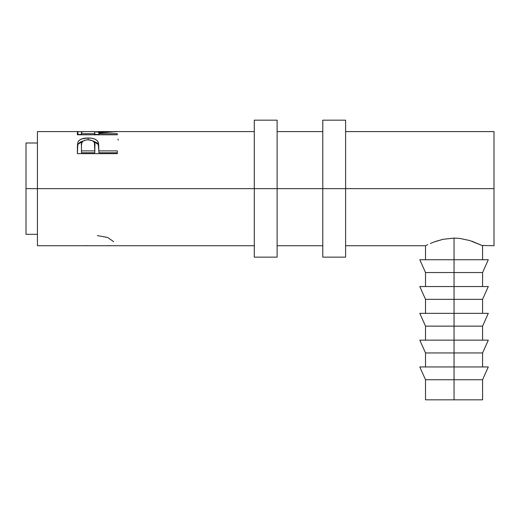 <?xml version="1.0" encoding="UTF-8"?>
<svg xmlns="http://www.w3.org/2000/svg" width="520" height="520" viewBox="0 0 520 520"><rect width="100%" height="100%" fill="white"/><g stroke="black" fill="none" stroke-linecap="round" stroke-linejoin="round"><path stroke-width="0.78" d="M254.293 257.147L254.293 188.656L37.414 188.656L37.414 131.586L37.414 188.656L26 188.656L26 143L26 188.656L254.293 188.656L254.293 120.172L254.293 188.656L277.121 188.656L277.121 120.172L277.121 188.656L254.293 188.656L254.293 257.147L277.121 257.147L277.121 188.656L345.612 188.656L345.612 120.172L345.612 188.656L322.784 188.656L322.784 257.147L345.612 257.147L345.612 188.656L494 188.656L494 131.586L345.612 131.586M277.121 257.147L277.121 188.656L322.784 188.656L322.784 257.147M322.784 120.172L322.784 188.656L322.784 120.172L345.612 120.172M345.612 257.147L345.612 188.656L494 188.656L494 131.586M488.293 366.951L482.586 379.743L425.51 379.743L454.051 379.743L454.051 352.944L425.51 352.944L454.051 352.944L454.051 326.137L425.51 326.137L454.051 326.137L454.051 299.338L425.51 299.338L454.051 299.338L454.051 272.532L425.51 272.532L454.051 272.532L454.051 238.089L459.68 238.407L469.944 240.578L459.68 238.407L454.051 238.089L454.051 259.74L488.293 259.74L454.051 259.74L454.051 272.532L482.586 272.532L454.051 272.532L454.051 286.546L488.293 286.546L454.051 286.546L454.051 299.338L482.586 299.338L454.051 299.338L454.051 313.346L488.293 313.346L454.051 313.346L454.051 326.137L482.586 326.137L454.051 326.137L454.051 340.145L488.293 340.145L454.051 340.145L454.051 352.944L482.586 352.944L454.051 352.944L454.051 366.951L488.293 366.951L454.051 366.951L454.051 399.828L425.51 399.828L482.586 399.828L482.586 379.743L454.051 379.743L454.051 399.828L482.586 399.828M117.319 134.778L77.363 134.778L77.454 131.97L78.429 131.586L81.686 131.716L77.909 131.625L77.363 132.678L77.363 134.778L117.319 134.778L117.319 133.698L117.319 134.778L117.319 133.698L98.878 133.698L117.319 133.698M254.293 131.586L114.797 131.586L98.878 132.984L98.878 134.778L98.878 132.178L112.015 131.631L98.878 132.178L94.549 131.716L98.462 131.677L98.878 132.984L117.319 131.619M109.226 131.586L97.819 131.593M78.429 131.586L79.203 131.599M117.319 153.641L77.363 153.641L77.968 141.993C79.502 139.302 82.875 137.982 88.081 138.021L88.081 139.776L88.081 138.021C93.405 137.963 96.785 139.347 98.222 142.181L98.222 144.501L96.934 142.779L93.106 141.037L98.222 144.501L98.222 142.181L98.878 150.885L117.319 150.885L117.319 153.641L77.363 153.641L77.461 144.684L78.208 141.524L79.313 140.257L81.633 138.97L87.224 138.034L91.552 138.236L94.653 139.009L96.934 140.368L98.222 142.181L98.599 143.656L98.878 150.885L117.319 150.885L117.319 153.641L117.319 152.769L98.878 152.769L117.319 152.769M469.944 240.578L482.586 245.733L472.108 241.28M426.082 245.447L427.732 244.654L426.082 245.447M430.378 243.458L433.875 242.047L430.378 243.458M433.875 242.047L443.014 239.304L454.051 238.089L443.014 239.304L435.578 241.423M37.414 245.733L37.414 188.656L37.414 245.733L254.293 245.733M494 245.733L494 188.656L494 245.733L482.021 245.453M26 234.319L26 188.656L26 234.319L37.414 234.319M113.685 241.696L107.776 237.517L97.383 235.58M111.299 245.733L107.588 245.681M87.1 245.681L83.349 245.733M117.988 139.067L118.255 140.101M77.461 134.778L77.909 134.478L77.909 131.625L77.909 134.478L81.465 134.44M94.835 134.55L98.826 134.778M79.203 134.453L77.454 134.803M98.878 135.005L98.195 134.472L94.835 134.44M88.042 131.631C93.301 131.417 95.57 131.599 94.835 132.184L94.835 135.005L94.835 132.184L94.783 134.778L94.783 133.698L81.465 133.698L81.465 134.778L81.465 133.698L94.783 133.698L94.666 131.781L92.801 131.586L81.868 131.657L81.465 133.698L81.465 132.158L83.33 131.586M77.968 144.326L83.161 141.024L80.366 142.006L77.968 144.326M98.222 144.501L98.878 150.781L98.222 144.501M98.878 150.885L98.878 152.769L98.878 150.885M94.783 152.769L81.465 152.769L94.783 152.769L94.867 148.07L94.783 152.769M94.867 145.938L94.783 150.885L94.413 142.63L92.827 140.862L88.101 139.776L84.825 140.251L82.478 141.596L81.62 143.546L81.465 145.73C80.763 142.214 82.973 140.231 88.101 139.776C93.314 140.251 95.576 142.305 94.867 145.938L94.867 148.037M94.783 150.885L81.465 150.885L81.465 152.769L81.465 150.885L94.783 150.885M81.465 145.73L81.465 150.885L81.465 145.73M419.803 259.74L454.051 259.74L419.803 259.74L425.51 272.532L425.51 286.546M419.803 286.546L454.051 286.546L419.803 286.546L425.51 299.338L425.51 313.346M419.803 313.346L454.051 313.346L419.803 313.346L425.51 326.137L425.51 340.145M419.803 340.145L454.051 340.145L419.803 340.145L425.51 352.944L425.51 366.951M419.803 366.951L454.051 366.951L419.803 366.951L425.51 379.743L425.51 399.828M254.293 120.172L277.121 120.172M482.586 366.951L482.586 352.944L488.293 340.145M482.586 340.145L482.586 326.137L488.293 313.346M482.586 313.346L482.586 299.338L488.293 286.546M482.586 286.546L482.586 272.532L488.293 259.74M26 143L37.414 143M37.414 131.586L78.618 131.586M322.784 131.586L277.121 131.586M482.586 259.74L482.586 245.733M425.51 259.74L425.51 245.733L345.612 245.733M277.121 245.733L322.784 245.733M94.835 132.178L94.835 135.005"/></g></svg>
